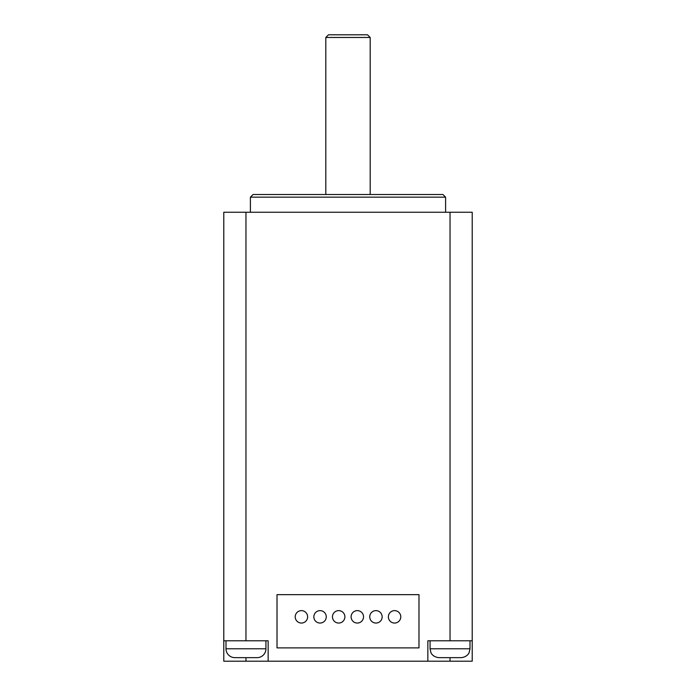 <?xml version="1.0" encoding="UTF-8"?>
<svg xmlns="http://www.w3.org/2000/svg" width="696" height="696" viewBox="0 0 696 696"><rect width="100%" height="100%" fill="white"/><g stroke="black" fill="none" stroke-linecap="round" stroke-linejoin="round"><path stroke-width="1.04" d="M223.781 640.79L223.781 212.254L245.966 212.254L245.966 640.79L223.781 640.79L223.781 661.2L450.034 661.2L450.034 657.65L438.941 657.65C432.668 657.085 430.789 652.57 430.972 652.683L430.067 648.776L470 648.776L469.095 652.683C469.278 652.57 467.399 657.085 461.126 657.65L450.034 657.65M245.966 212.254L472.219 212.254L472.219 661.2L450.034 661.2M472.219 640.79L427.849 640.79L427.849 661.2M245.966 640.79L268.151 640.79L268.151 661.2M445.597 212.254L445.597 197.168L442.934 194.506L253.066 194.506L250.403 197.168L445.597 197.168M250.403 212.254L250.403 197.168M370.185 37.462L367.523 34.8L328.477 34.8L325.815 37.462L370.185 37.462L370.185 194.506M325.815 37.462L325.815 194.506M418.983 647.889L418.983 594.654L277.017 594.654L277.017 647.889L418.983 647.889M320.056 623.05A6.212 6.212 0 0 0 326.259 616.839A6.212 6.212 0 0 0 320.056 610.627A6.212 6.212 0 0 0 313.844 616.839A6.212 6.212 0 0 0 320.056 623.05M375.944 623.05A6.212 6.212 0 0 0 382.156 616.839A6.212 6.212 0 0 0 375.944 610.627A6.212 6.212 0 0 0 369.741 616.839A6.212 6.212 0 0 0 375.944 623.05M394.58 623.05A6.212 6.212 0 0 0 400.792 616.839A6.212 6.212 0 0 0 394.58 610.627A6.212 6.212 0 0 0 388.368 616.839A6.212 6.212 0 0 0 394.58 623.05M357.318 623.05A6.212 6.212 0 0 0 363.53 616.839A6.212 6.212 0 0 0 357.318 610.627A6.212 6.212 0 0 0 351.106 616.839A6.212 6.212 0 0 0 357.318 623.05M338.682 623.05A6.212 6.212 0 0 0 344.894 616.839A6.212 6.212 0 0 0 338.682 610.627A6.212 6.212 0 0 0 332.47 616.839A6.212 6.212 0 0 0 338.682 623.05M301.42 623.05A6.212 6.212 0 0 0 307.632 616.839A6.212 6.212 0 0 0 301.42 610.627A6.212 6.212 0 0 0 295.208 616.839A6.212 6.212 0 0 0 301.42 623.05M265.933 640.79L265.933 648.776L226 648.776L226 640.79M226 648.776A8.874 8.874 0 0 0 234.874 657.65L257.059 657.65A8.874 8.874 0 0 0 265.933 648.776M450.034 212.254L450.034 640.79M245.966 661.2L245.966 657.65M470 640.79L470 648.776M430.067 640.79L430.067 648.776"/></g></svg>
